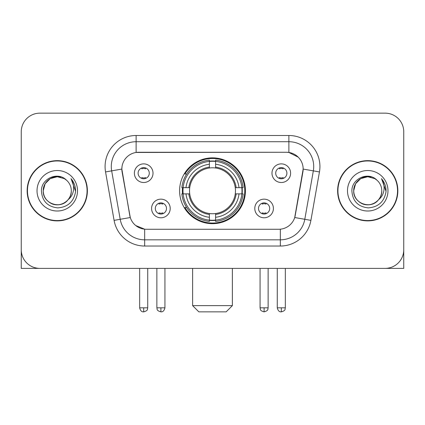 <?xml version="1.0" encoding="UTF-8"?>
<svg xmlns="http://www.w3.org/2000/svg" width="425" height="425" viewBox="0 0 425 425"><rect width="100%" height="100%" fill="white"/><g stroke="black" fill="none" stroke-linecap="round" stroke-linejoin="round"><path stroke-width="0.64" d="M179.589 190.767A32.911 32.911 0 0 0 212.5 223.678A32.911 32.911 0 0 0 245.411 190.767A32.911 32.911 0 0 0 212.5 157.856A32.911 32.911 0 0 0 179.589 190.767M273.413 208.462A9.313 9.313 0 0 1 264.1 217.781A9.313 9.313 0 0 1 254.788 208.462A9.313 9.313 0 0 1 264.1 199.15A9.313 9.313 0 0 1 273.413 208.462M258.512 208.462A5.589 5.589 0 0 0 264.1 214.051A5.589 5.589 0 0 0 269.689 208.462A5.589 5.589 0 0 0 264.1 202.874A5.589 5.589 0 0 0 258.512 208.462M170.212 208.462A9.313 9.313 0 0 1 160.9 217.781A9.313 9.313 0 0 1 151.587 208.462A9.313 9.313 0 0 1 160.9 199.15A9.313 9.313 0 0 1 170.212 208.462M155.311 208.462A5.589 5.589 0 0 0 160.9 214.051A5.589 5.589 0 0 0 166.488 208.462A5.589 5.589 0 0 0 160.9 202.874A5.589 5.589 0 0 0 155.311 208.462M290.615 173.193A9.313 9.313 0 0 1 281.302 182.511A9.313 9.313 0 0 1 271.984 173.193A9.313 9.313 0 0 1 281.302 163.88A9.313 9.313 0 0 1 290.615 173.193M275.713 173.193A5.589 5.589 0 0 0 281.302 178.782A5.589 5.589 0 0 0 286.891 173.193A5.589 5.589 0 0 0 281.302 167.604A5.589 5.589 0 0 0 275.713 173.193M153.016 173.193A9.313 9.313 0 0 1 143.698 182.511A9.313 9.313 0 0 1 134.385 173.193A9.313 9.313 0 0 1 143.698 163.88A9.313 9.313 0 0 1 153.016 173.193M138.109 173.193A5.589 5.589 0 0 0 143.698 178.782A5.589 5.589 0 0 0 149.287 173.193A5.589 5.589 0 0 0 143.698 167.604A5.589 5.589 0 0 0 138.109 173.193M114.091 220.373L105.549 171.939A31.046 31.046 0 0 1 136.122 135.501L288.878 135.501A31.046 31.046 0 0 1 319.451 171.939L310.909 220.373A31.046 31.046 0 0 1 280.335 246.032L144.665 246.032A31.046 31.046 0 0 1 114.091 220.373L130.278 217.52L122.097 171.944A16.766 16.766 0 0 1 138.608 152.267L286.392 152.267A16.766 16.766 0 0 1 302.903 171.944L295.237 215.411A16.766 16.766 0 0 1 278.726 229.266L146.274 229.266A16.766 16.766 0 0 1 129.763 215.411L121.842 169.07L111.663 170.866A24.836 24.836 0 0 1 136.122 141.711L288.878 141.711A24.836 24.836 0 0 1 313.337 170.866L304.794 219.295A24.836 24.836 0 0 1 280.335 239.822L144.665 239.822A24.836 24.836 0 0 1 120.206 219.295L111.663 170.866A24.836 24.836 0 0 1 111.286 166.552M182.543 193.874A30.117 30.117 0 0 1 182.543 187.664M27.147 190.767A30.117 30.117 0 0 0 57.263 220.883A30.117 30.117 0 0 0 87.38 190.767A30.117 30.117 0 0 0 57.263 160.65A30.117 30.117 0 0 0 27.147 190.767M337.62 190.767A30.117 30.117 0 0 0 367.737 220.883A30.117 30.117 0 0 0 397.853 190.767A30.117 30.117 0 0 0 367.737 160.65A30.117 30.117 0 0 0 337.62 190.767M136.122 135.501L136.122 152.453L286.392 152.267L288.878 152.453L298.244 157.176M121.842 169.033L122.028 166.552M278.726 229.266L146.274 229.266M144.665 246.032L144.665 229.187L135.713 225.526M313.337 170.866L303.158 169.07L294.722 217.52L304.794 219.295L313.337 170.866L319.451 171.939M295.237 215.411L295.136 215.937M129.864 215.937L129.763 215.411M403.75 131.777A18.626 18.626 0 0 0 385.124 113.151L39.876 113.151A18.626 18.626 0 0 0 21.25 131.777L21.25 249.757A18.626 18.626 0 0 0 39.876 268.382L385.124 268.382A18.626 18.626 0 0 0 403.75 249.757L403.75 131.777L403.75 268.382L331.723 268.382M21.25 131.777L21.25 268.382L93.277 268.382M385.124 113.151L39.876 113.151M39.876 268.382L385.124 268.382M87.072 190.767A29.803 29.803 0 0 0 57.263 160.963A29.803 29.803 0 0 0 27.46 190.767A29.803 29.803 0 0 0 57.263 220.57A29.803 29.803 0 0 0 87.072 190.767M66.459 180.163A14.036 14.036 0 0 1 71.299 190.767C71.108 196.058 68.77 200.111 64.281 202.922C55.537 208.521 42.755 201.142 43.233 190.767L45.114 183.749L50.246 178.612L57.263 176.736L64.281 178.612L66.459 180.163C57.848 171.137 41.268 178.574 41.422 190.767C42.054 201.014 47.483 206.72 57.715 207.878C67.793 207.145 73.732 201.795 75.538 191.818L75.565 190.767C75.512 186.166 73.982 182.123 70.97 178.638C73.259 182.399 74.067 186.442 73.392 190.767C72.733 194.448 70.943 197.455 68.016 199.782A14.036 14.036 0 0 0 71.299 190.767C71.777 201.142 58.995 208.521 50.246 202.922C45.762 200.111 43.419 196.058 43.233 190.767C43.015 182.07 51.956 174.749 60.578 177.129M68.016 199.782C60.568 209.854 42.5 203.41 43.233 190.767M37.023 190.767A20.241 20.241 0 0 0 57.263 211.007A20.241 20.241 0 0 0 77.509 190.767A20.241 20.241 0 0 0 57.263 170.526A20.241 20.241 0 0 0 37.023 190.767M71.108 178.798L75.56 191.298M397.54 190.767A29.803 29.803 0 0 0 367.737 160.963A29.803 29.803 0 0 0 337.928 190.767A29.803 29.803 0 0 0 367.737 220.57A29.803 29.803 0 0 0 397.54 190.767M376.927 180.163A14.036 14.036 0 0 1 381.767 190.767C381.581 196.058 379.238 200.111 374.754 202.922C366.005 208.521 353.223 201.142 353.701 190.767L355.582 183.749L360.719 178.612L367.737 176.736L374.754 178.612L376.927 180.163C368.316 171.137 351.735 178.574 351.889 190.767C352.522 201.014 357.956 206.72 368.188 207.878C378.261 207.145 384.2 201.795 386.006 191.818L386.038 190.767C385.985 186.166 384.455 182.123 381.443 178.638C383.733 182.399 384.54 186.442 383.86 190.767C383.207 194.448 381.416 197.455 378.489 199.782A14.036 14.036 0 0 0 381.767 190.767C382.245 201.142 369.463 208.521 360.719 202.922C356.23 200.111 353.892 196.058 353.701 190.767C353.483 182.07 362.429 174.749 371.052 177.129M378.489 199.782C371.041 209.854 352.973 203.41 353.701 190.767M347.491 190.767A20.241 20.241 0 0 0 367.737 211.007A20.241 20.241 0 0 0 387.977 190.767A20.241 20.241 0 0 0 367.737 170.526A20.241 20.241 0 0 0 347.491 190.767M381.581 178.798L386.027 191.298M226.158 311.849L198.842 311.849L192.631 305.639L232.369 305.639L226.158 311.849M215.602 220.161L215.602 221.409A30.797 30.797 0 0 0 243.143 193.874L241.894 193.874A29.559 29.559 0 0 1 215.602 220.161L215.602 217.287A26.701 26.701 0 0 0 239.02 193.874L235.264 193.874A22.977 22.977 0 0 0 215.602 168.002L215.602 161.373A29.559 29.559 0 0 1 241.894 187.664L243.143 187.664A30.797 30.797 0 0 0 215.602 160.124L215.602 161.373M183.106 193.874L181.857 193.874A30.797 30.797 0 0 0 209.398 221.409L209.398 220.161A29.559 29.559 0 0 1 183.106 193.874L185.98 193.874A26.701 26.701 0 0 0 209.398 217.287L209.398 213.531A22.977 22.977 0 0 0 235.264 193.874L236.183 193.874A23.885 23.885 0 0 1 215.602 214.45L215.602 217.287M209.398 161.373L209.398 160.124A30.797 30.797 0 0 0 181.857 187.664L183.106 187.664A29.559 29.559 0 0 1 209.398 161.373L209.398 164.247A26.701 26.701 0 0 0 185.98 187.664L189.736 187.664A22.977 22.977 0 0 0 209.398 213.531L209.398 214.45A23.885 23.885 0 0 1 188.817 193.874L185.98 193.874M183.17 193.874A29.495 29.495 0 0 1 183.17 187.664M215.602 161.436A29.495 29.495 0 0 0 209.398 161.436M241.83 187.664A29.495 29.495 0 0 1 241.83 193.874M241.894 187.664L239.02 187.664A26.701 26.701 0 0 0 215.602 164.247M239.02 193.874L241.894 193.874M209.398 217.287L209.398 220.161M235.264 187.664L239.02 187.664M215.602 213.568L215.602 214.45M209.398 213.531A22.977 22.977 0 0 1 189.736 193.874L188.817 193.874M215.602 220.097A29.495 29.495 0 0 1 209.398 220.097M185.98 187.664L183.106 187.664M209.398 167.965L209.398 164.247M215.602 168.002A22.977 22.977 0 0 0 189.736 187.664L188.817 187.664A23.885 23.885 0 0 1 209.398 167.083M215.602 167.965L215.602 167.083A23.885 23.885 0 0 1 236.183 187.664M186.665 174L184.907 174A32.289 32.289 0 0 1 244.789 190.767A32.289 32.289 0 0 1 184.907 207.533L186.665 207.533M141.838 178.463L141.838 177.581A4.765 4.765 0 0 0 145.562 177.581L145.562 178.463M145.562 167.928L145.562 168.81A4.765 4.765 0 0 0 141.838 168.81L141.838 167.928M279.438 178.463L279.438 177.581A4.765 4.765 0 0 0 283.162 177.581L283.162 178.463M283.162 167.928L283.162 168.81A4.765 4.765 0 0 0 279.438 168.81L279.438 167.928M159.035 213.732L159.035 212.851A4.765 4.765 0 0 0 162.764 212.851L162.764 213.732M162.764 203.192L162.764 204.08A4.765 4.765 0 0 0 159.035 204.08L159.035 203.192M262.236 213.732L262.236 212.851A4.765 4.765 0 0 0 265.965 212.851L265.965 213.732M265.965 203.192L265.965 204.08A4.765 4.765 0 0 0 262.236 204.08L262.236 203.192M288.878 135.501L288.878 152.453M280.335 229.187L280.335 246.032M105.549 171.939L111.663 170.866M304.794 219.295L310.909 220.373M215.602 213.531A22.977 22.977 0 0 0 235.264 193.874M209.398 220.378A29.771 29.771 0 0 0 215.602 220.378M242.112 193.874A29.771 29.771 0 0 0 242.112 187.664M215.602 161.155A29.771 29.771 0 0 0 209.398 161.155M143.698 307.817L139.666 307.817C140.367 310.691 141.711 312.04 143.698 311.849L143.698 307.817L147.735 307.817L147.735 268.382M281.302 307.817L277.265 307.817C277.971 310.691 279.315 312.04 281.302 311.849L281.302 307.817L285.334 307.817L285.334 268.382M160.9 307.817L156.862 307.817C157.436 309.065 156.002 310.489 160.9 311.849L160.9 307.817L164.937 307.817L164.937 268.382M264.1 307.817L260.063 307.817C260.637 309.065 259.202 310.489 264.1 311.849L264.1 307.817L268.138 307.817L268.138 268.382M232.369 268.382L232.369 305.639M192.631 268.382L192.631 305.639M139.666 307.817L139.666 268.382M147.735 307.817C147.167 309.065 148.596 310.489 143.698 311.849M277.265 307.817L277.265 268.382M285.334 307.817C284.766 309.065 286.2 310.489 281.302 311.849M156.862 307.817L156.862 268.382M164.937 307.817C164.231 310.691 162.887 312.04 160.9 311.849M260.063 307.817L260.063 268.382M268.138 307.817C267.564 309.065 268.998 310.489 264.1 311.849"/></g></svg>
